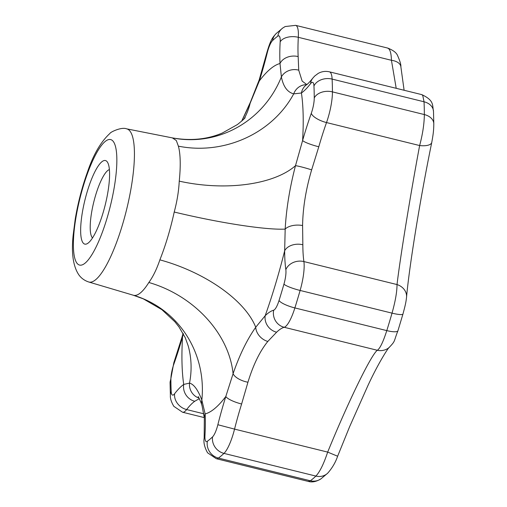 <?xml version="1.0" encoding="UTF-8"?>
<svg xmlns="http://www.w3.org/2000/svg" width="507" height="507" viewBox="0 0 507 507"><rect width="100%" height="100%" fill="white"/><g stroke="black" fill="none" stroke-linecap="round" stroke-linejoin="round"><path stroke-width="0.76" d="M107.256 161.872A43.051 10.432 -76.1 0 0 87.261 191.507A43.051 10.432 -76.1 0 0 82.983 242.771A43.051 10.432 -76.1 0 0 87.66 243.417A43.051 10.432 -76.1 0 0 105.247 204.822A43.051 10.432 -76.1 0 0 107.636 162.474A43.051 10.432 -76.1 0 0 107.256 161.872M109.385 169.579A35.579 8.619 -76.1 0 0 94.029 201.019A35.579 8.619 -76.1 0 0 92.128 237.485A35.579 8.619 -76.1 0 0 92.508 237.941M422.762 95.462L421.773 94.625C434.474 100.525 432.198 105.234 433.491 111.306L433.491 111.306A14.234 10.698 177.3 0 0 424.036 101.78L422.762 95.462M389.002 48.983L387.652 48.057C393.109 50.174 396.404 52.658 397.545 55.51C399.991 60.998 401.1 64.75 400.866 66.759L400.866 66.759A14.234 7.96 174.5 0 0 391.436 60.295C391.29 54.629 390.479 50.865 389.002 48.983M88.801 282.012C84.555 280.625 81.215 278.21 78.781 274.756C73.097 266.226 71.234 252.917 73.198 234.849L75.22 219.157C77.977 202.762 82.077 186.988 87.54 171.841C93.389 154.534 100.868 141.713 109.981 133.392C110.032 132.302 121.401 126.68 126.611 128.841A78.889 19.114 103.9 0 1 130.153 131.357A78.889 19.114 103.9 0 1 124.361 218.175A78.889 19.114 103.9 0 1 88.801 282.012L133.626 295.321A99.619 96.647 -76.8 0 1 201.843 400.061L205.139 413.921A14.234 10.755 177.1 0 0 204.334 417.952L204.169 438.118A14.234 8.486 -176.8 0 1 204.967 435.602A14.234 3.448 -76.1 0 0 205.696 441.134A14.234 3.448 -76.1 0 0 207.357 441.267A213.466 51.72 -76.1 0 0 212.572 436.869A14.234 3.448 -76.1 0 0 217.858 424.733A128.081 31.035 103.9 0 1 225.811 396.487L233.081 373.71C239.545 354.982 247.093 339.5 255.724 327.262L265.174 315.728A14.234 12.871 45.9 0 0 276.607 332.218L267.81 341.452C259.939 351.091 253.31 364.685 247.936 382.234L241.617 404.003A113.847 27.587 -76.1 0 0 234.551 429.112L327.674 452.098C348.372 401.462 370.94 355.122 377.303 350.267C379.952 348.601 383.121 342.048 386.79 330.615A227.7 55.168 -76.1 0 0 392.031 313.142C395.371 301.234 397.032 291.702 397.019 284.56C400.181 257.721 410.442 194.637 419.638 145.547C422.661 134.235 424.232 123.904 424.353 114.563A227.7 55.168 -76.1 0 0 424.036 101.78L332.117 79.092A14.234 10.698 177.3 0 0 313.953 85.968A14.234 3.448 -76.1 0 0 313.206 82.78A14.234 3.448 -76.1 0 0 310.557 83.668A128.081 31.035 103.9 0 1 301.424 93.003L293.705 93.865C287.387 92.211 283.28 86.558 281.385 76.906L280.003 63.514A128.081 31.035 103.9 0 1 280.175 41.834A14.234 3.448 -76.1 0 0 279.446 36.301A14.234 3.448 -76.1 0 0 277.785 36.168A213.466 51.72 -76.1 0 0 272.57 40.566A14.234 3.448 -76.1 0 0 267.284 52.709A128.081 31.035 103.9 0 1 259.331 80.949L250.147 103.257L241.864 120.958M133.626 295.321A81.063 19.64 -76.1 0 0 148.843 282.488C153.057 276.67 156.733 269.128 159.87 259.857A99.619 48.102 -158.2 0 1 255.724 327.262A14.234 11.287 39.6 0 0 267.81 341.452M159.87 259.857A81.063 19.64 -76.1 0 0 174.218 212.034C177.082 201.342 178.756 191.05 179.244 181.145A99.619 48.552 -174.1 0 0 295.492 165.688L302.603 140.521A128.081 31.035 103.9 0 1 311.292 113.295A14.234 3.448 -76.1 0 0 314.251 97.946A213.466 51.72 -76.1 0 0 313.953 85.968M179.244 181.145A81.063 19.64 -76.1 0 0 178.375 146.155L176.316 140.534L172.374 137.891A81.063 19.64 -76.1 0 0 172.209 137.86C190.436 141.079 207.148 139.469 222.339 133.018L237.441 124.545C242.466 120.47 245.027 118.175 245.122 117.662M387.652 48.057L295.663 25.35A28.462 6.895 103.9 0 1 296.861 26.237A28.462 6.895 103.9 0 1 298.312 37.309A113.847 27.587 -76.1 0 0 298.16 56.575L298.724 70.169L302.153 81.088L306.773 84.574M199.327 398.648L194.751 401.265A113.847 27.587 -76.1 0 0 186.633 409.567L203.941 413.839M396.208 88.313L391.436 60.295L298.312 37.309A14.234 8.486 -176.8 0 0 280.175 41.834M311.647 169.864C305.892 189.358 302.869 207.914 302.59 225.539L302.844 244.767A14.234 9.886 179.9 0 0 284.661 250.775L285.175 229.094C286.29 208.947 289.725 187.812 295.492 165.688A14.234 1.033 -163.3 0 1 311.647 169.864L318.795 146.77A14.234 2.117 -164 0 1 302.603 140.521A180.581 43.754 103.9 0 0 301.424 93.003A14.234 13.29 54.6 0 1 306.577 84.713L306.583 84.713A14.234 13.29 54.6 0 0 306.577 84.713C307.907 83.877 309.942 81.741 312.667 78.312A14.234 12.079 37.5 0 0 310.557 83.668M183.338 333.821L182.539 336.914A128.081 31.035 103.9 0 1 173.85 364.14A14.234 3.448 -76.1 0 0 170.891 379.489A213.466 51.72 -76.1 0 0 171.189 391.467A14.234 3.448 -76.1 0 0 171.936 394.655A14.234 3.448 -76.1 0 0 174.585 393.768A128.081 31.035 103.9 0 1 183.724 384.433L189.523 383.102C193.908 384.274 198.015 389.927 201.843 400.061A14.234 12.092 161.9 0 0 202.065 405.784L204.334 417.952M199.055 398.115A14.234 13.974 84.8 0 1 189.523 383.102A99.619 88.801 164.4 0 0 188.198 345.863A99.619 88.801 164.4 0 0 188.179 345.787L188.496 347.061M148.843 282.488A99.619 77.444 -148.2 0 1 233.081 373.71A14.234 6.363 16.7 0 0 247.936 382.234M174.218 212.034A99.619 11.357 -167.8 0 0 285.175 229.094A14.234 7.39 -179.4 0 1 302.59 225.539M241.706 121.097L250.382 102.237A14.234 5.919 24.7 0 0 250.147 103.257A99.619 77.444 -148.2 0 1 244.178 118.714M298.724 70.169A14.234 12.542 174.9 0 0 281.385 76.906A99.619 96.647 -76.8 0 1 172.374 137.891M178.375 146.155A99.619 88.801 164.4 0 0 293.705 93.865A14.234 13.531 92.4 0 1 306.634 84.675M315.893 476.079C319.803 471.947 323.732 463.956 327.674 452.098L337.63 456.23C335.539 462.371 332.231 468.018 327.706 473.177L327.706 473.177A14.234 12.909 46.4 0 1 315.893 476.079L223.974 453.391A227.7 55.168 103.9 0 1 218.416 458.075L310.335 480.769A227.7 55.168 -76.1 0 0 315.893 476.079M308.281 481.409L310.335 480.769A14.234 13.264 53.9 0 0 321.077 478.754L321.077 478.754C316.444 481.682 312.179 482.569 308.281 481.409L216.293 458.702A28.462 6.895 103.9 0 0 218.416 458.075A14.234 13.264 53.9 0 1 207.357 441.267M250.382 102.237L259.159 80.005A14.234 3.403 17.4 0 0 259.331 80.949A180.581 43.754 103.9 0 1 280.003 63.514A14.234 10.755 177.1 0 1 298.16 56.575M194.751 401.265A14.234 13.29 54.6 0 1 183.724 384.433A180.581 43.754 103.9 0 1 182.539 336.914A14.234 2.117 -164 0 1 182.267 336.293L173.838 362.708L170.067 382.861L170.377 395.441A14.234 10.698 177.3 0 1 171.189 391.467M204.967 435.602A128.081 31.035 103.9 0 0 205.139 413.921A180.581 43.754 103.9 0 0 225.811 396.487A14.234 3.403 17.4 0 0 241.617 404.003M433.491 111.306L433.802 123.879C433.7 130.781 433.257 134.121 431.761 142.435A14.234 5.602 -168.5 0 1 419.638 145.547L326.514 122.561A113.847 27.587 -76.1 0 0 318.795 146.77M431.761 142.435C420.145 198.953 409.098 267.639 406.544 297.254L406.544 297.254A14.234 12.187 -174.8 0 0 397.019 284.56L303.896 261.574A28.462 6.895 103.9 0 1 300.119 290.454A227.7 55.168 103.9 0 1 294.878 307.926L386.79 330.615A14.234 3.315 -162.7 0 0 397.951 330.722C393.331 342.396 395.91 340.419 388.825 347.808L388.825 347.808A14.234 14.012 -127.2 0 1 377.303 350.267L284.18 327.281A113.847 27.587 -76.1 0 0 276.607 332.218M76.887 263.089A64.674 15.673 -76.1 0 0 106.92 218.568A64.674 15.673 -76.1 0 0 113.346 141.554A64.674 15.673 -76.1 0 0 83.319 186.069A64.674 15.673 -76.1 0 0 76.887 263.089M421.767 94.625L329.423 71.829A28.462 6.895 103.9 0 1 330.621 72.716A28.462 6.895 103.9 0 1 332.117 79.092A227.7 55.168 103.9 0 1 332.434 91.875L424.353 114.563A14.234 9.95 179.7 0 1 433.802 123.879M283.952 284.123A14.234 3.448 -76.1 0 0 285.84 269.68A128.081 31.035 103.9 0 1 284.661 250.775A180.581 43.754 103.9 0 1 265.174 315.728A128.081 31.035 103.9 0 1 273.691 310.176A14.234 3.448 -76.1 0 0 279.04 300.499A213.466 51.72 -76.1 0 0 283.952 284.123A14.234 2.212 -163.9 0 0 300.119 290.454L392.031 313.142A14.234 2.212 -163.9 0 0 402.945 314.067L397.951 330.722M302.844 244.767A113.847 27.587 -76.1 0 0 303.896 261.574A14.234 11.832 171.9 0 0 285.84 269.68M314.251 97.946A14.234 9.95 179.7 0 1 332.434 91.875A28.462 6.895 103.9 0 1 326.514 122.561A14.234 5.19 -160.5 0 1 311.292 113.295M279.04 300.499A14.234 3.315 -162.7 0 0 294.878 307.926A28.462 6.895 103.9 0 1 284.18 327.281A14.234 13.676 74 0 1 273.691 310.176M217.858 424.733L234.551 429.112A28.462 6.895 103.9 0 1 223.974 453.391A14.234 12.909 46.4 0 1 212.572 436.869M174.585 393.768A14.234 12.079 37.5 0 0 186.633 409.567A28.462 6.895 103.9 0 1 182.533 412.223L204.315 417.603M259.159 80.005L266.891 52.544L267.284 52.709M266.891 52.544C270.858 38.855 273.007 37.1 276.163 33.57A14.234 12.909 46.4 0 0 272.57 40.566M173.85 364.14A14.234 5.19 -160.5 0 1 173.838 362.708M276.163 33.57L282.792 27.986A14.234 13.264 53.9 0 0 277.785 36.168M170.891 379.489A14.234 9.95 179.7 0 0 170.067 382.861M216.293 458.702L207.585 452.808C204.524 447.339 203.383 442.446 204.169 438.118M182.533 412.223L173.825 406.329C171.303 402.057 170.149 398.426 170.377 395.441M126.611 128.841L172.209 137.86M133.366 295.251L143.31 298.857L161.891 309.663L174.915 321.812L179.009 326.983L185.226 337.618L188.198 345.863M183.078 333.346L182.267 336.293M295.663 25.35L285.175 26.541L282.792 27.986M306.938 84.682L306.583 84.713M198.269 396.861C197.546 394.972 201.52 403.021 202.065 405.784M329.423 71.829C325.456 70.923 321.698 71.455 318.155 73.433L314.638 76.088L312.667 78.312M400.866 66.759L404.111 90.265M406.544 297.254C406.063 301.05 405.968 302.983 402.945 314.067M389.167 347.523C389.826 345.641 379.375 360.769 367.86 385.719L349.691 426.539L337.63 456.23M321.077 478.754L327.706 473.177"/></g></svg>
